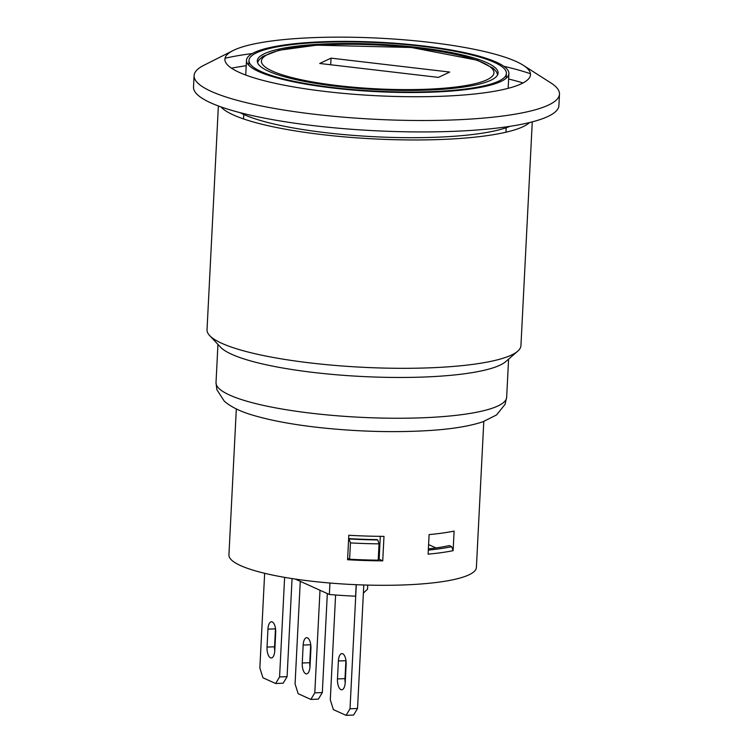 <?xml version="1.0" encoding="UTF-8"?>
<svg xmlns="http://www.w3.org/2000/svg" width="753" height="753" viewBox="0 0 753 753"><rect width="100%" height="100%" fill="white"/><g stroke="black" fill="none" stroke-linecap="round" stroke-linejoin="round"><path stroke-width="1.13" d="M336.695 86.313A120.565 22.703 -177.1 0 1 257.291 60.842A120.565 22.703 -177.1 0 1 378.844 44.267A120.565 22.703 -177.1 0 1 498.11 73.041A120.565 22.703 -177.1 0 1 336.695 86.313M333.871 87.649A128.885 24.275 2.9 0 0 506.411 73.465A128.885 24.275 2.9 0 0 421.529 46.234A128.885 24.275 2.9 0 0 248.979 60.419A128.885 24.275 2.9 0 0 333.871 87.649M438.415 77.39L319.724 63.478L331.038 58.141L449.729 72.053L438.415 77.39M330.699 64.767L331.038 58.141M532.267 121.864L520.935 345.665A157.151 29.593 -177.1 0 1 517.735 351.18A157.151 29.593 -177.1 0 1 382.42 368.038A157.151 29.593 -177.1 0 1 221.843 343.33A157.151 29.593 -177.1 0 1 209.654 335.574A157.151 29.593 -177.1 0 1 207.028 329.758L218.37 105.966M517.735 351.18L505.762 361.6A145.508 27.4 -177.1 0 1 380.472 377.206A145.508 27.4 -177.1 0 1 231.792 354.334A145.508 27.4 -177.1 0 1 220.507 347.152L209.654 335.574M529.632 122.532A157.151 29.593 -177.1 0 1 374.053 138.91A157.151 29.593 -177.1 0 1 220.93 106.888M510.035 126.325A145.508 27.4 -177.1 0 1 374.166 136.717A145.508 27.4 -177.1 0 1 240.038 112.649M194.095 75.629L193.521 87.047A182.932 34.45 2.9 0 0 210.755 102.85A182.932 34.45 2.9 0 0 415.054 131.907A182.932 34.45 2.9 0 0 558.905 105.561L559.479 94.144A182.932 34.45 -177.1 0 1 454.275 119.906A182.932 34.45 -177.1 0 1 211.329 91.433A182.932 34.45 -177.1 0 1 194.095 75.629A182.932 34.45 -177.1 0 1 203.865 65.304L233.072 50.564A152.991 28.812 2.9 0 0 275.711 83.442A152.991 28.812 2.9 0 0 442.5 96.233A152.991 28.812 2.9 0 0 523.241 65.266A152.991 28.812 2.9 0 0 312.89 37.65A152.991 28.812 2.9 0 0 233.072 50.564M523.043 82.952A182.932 34.45 2.9 0 0 508.633 79.009M246.212 65.718A182.932 34.45 2.9 0 0 231.482 68.175M225.025 58.263A182.932 34.45 -177.1 0 1 252.227 53.567M503.879 66.311A182.932 34.45 -177.1 0 1 530.46 73.738M523.241 65.266L550.801 82.877A182.932 34.45 -177.1 0 1 559.479 94.144M322.049 41.791A131.38 24.745 2.9 0 0 246.495 60.296A131.38 24.745 2.9 0 0 433.342 92.092A131.38 24.745 2.9 0 0 508.906 73.587A131.38 24.745 2.9 0 0 322.049 41.791M236.32 408.935L228.931 554.905A123.897 23.334 2.9 0 0 229.336 557.051A123.897 23.334 2.9 0 0 265.96 573.607A123.897 23.334 2.9 0 0 399.984 585.072A123.897 23.334 2.9 0 0 476.395 567.442L483.793 421.464M382.74 560.834A123.897 23.334 -177.1 0 1 347.585 559.733L348.818 535.261A123.897 23.334 2.9 0 0 383.983 536.371L382.74 560.834L379.145 559.206L380.303 536.343M428.118 554.161L429.106 534.583A123.897 23.334 2.9 0 0 454.115 531.1L453.118 550.669A123.897 23.334 2.9 0 1 428.118 554.161M292.06 578.586L287.1 676.646L279.579 676.947L275.645 683.508L283.166 683.216L287.1 676.646M275.494 628.463A9.149 3.887 -92.3 0 0 275.466 628.849L274.563 646.789A9.149 3.887 -92.3 0 0 274.76 650.978M284.625 577.363L279.579 676.947M264.651 573.297L259.851 668.033L262.957 677.785L275.645 683.508M267.042 647.091L267.946 629.141A9.149 3.887 87.7 0 1 271.457 621.752A9.149 3.887 87.7 0 1 275.692 632.642L274.789 650.592A9.149 3.887 87.7 0 1 271.278 657.981A9.149 3.887 87.7 0 1 267.042 647.091L274.563 646.789M428.382 548.89A115.576 21.762 2.9 0 0 449.259 545.586L451.687 546.687L453.118 550.669M451.687 546.687A120.565 22.703 -177.1 0 1 428.316 550.104M436.006 547.939L428.598 544.598M295.223 579.057L329.353 594.484A115.576 21.762 2.9 0 0 355.595 596.188L356.178 584.695M329.936 583.029L329.353 594.484M363.379 593.11L367.53 589.194L367.737 585.1M300.268 581.344L295.072 683.95L298.179 693.701L310.857 699.433L318.378 699.132L322.322 692.572L314.792 692.864L310.857 699.433M319.997 590.258L314.792 692.864M302.254 663.007L303.167 645.067A9.149 3.887 87.7 0 1 306.678 637.678A9.149 3.887 87.7 0 1 310.914 648.568L310.01 666.509A9.149 3.887 87.7 0 1 306.49 673.897A9.149 3.887 87.7 0 1 302.254 663.007L309.775 662.706A9.149 3.887 -92.3 0 0 309.982 666.894M310.716 644.38A9.149 3.887 -92.3 0 0 310.688 644.766L309.775 662.706M327.329 593.571L322.322 692.572M335.603 594.992L330.294 699.876L333.4 709.618L346.079 715.35L353.599 715.049L357.534 708.488L350.013 708.789L346.079 715.35M356.301 584.705L350.013 708.789M337.476 678.924L338.389 660.983A9.149 3.887 87.7 0 1 341.9 653.595A9.149 3.887 87.7 0 1 346.135 664.485L345.232 682.425A9.149 3.887 87.7 0 1 341.711 689.814A9.149 3.887 87.7 0 1 337.476 678.924L344.996 678.632A9.149 3.887 -92.3 0 0 345.203 682.82M345.928 660.296A9.149 3.887 -92.3 0 0 345.909 660.682L344.996 678.632M363.793 584.987L357.534 708.488M348.648 538.593A115.576 21.762 2.9 0 0 377.037 539.609L377.761 539.929A117.242 22.082 -177.1 0 1 349.025 538.932L348.648 538.753M378.27 559.197A115.576 21.762 2.9 0 0 379.145 559.206M349.025 538.932L350.446 542.904A120.565 22.703 2.9 0 0 379.041 543.854L377.761 539.929M350.446 542.904L349.618 559.215A120.565 22.703 -177.1 0 0 378.213 560.166L379.041 543.854M349.618 559.215L347.651 558.331M338.116 85.644A116.404 21.922 -177.1 0 1 302.819 46.488A116.404 21.922 -177.1 0 1 492.161 68.683A116.404 21.922 -177.1 0 1 338.116 85.644M508.595 359.143L506.665 397.264A145.508 27.4 -177.1 0 1 359.953 417.275A145.508 27.4 -177.1 0 1 216.017 382.543L217.946 344.413M267.946 629.141L275.466 628.849M303.167 645.067L310.688 644.766M338.389 660.983L345.909 660.682M506.176 78.256L506.411 73.465M248.735 65.21L248.979 60.419M497.677 74.735L496.434 71.799L493.196 68.222L477.27 60.212L411.307 47.486L316.74 45.171L278.977 50.263L262.806 56.437L259.079 59.788L257.545 62.565M506.665 397.264L505.094 404.276L496.575 414.931L482.908 421.774C469.919 426.113 452.384 429.012 430.302 430.462C395.259 432.674 358.372 431.723 319.639 427.591C294.574 424.814 273.405 420.993 256.142 416.136C241.929 412.305 231.303 407.298 224.253 401.123L216.855 389.659L216.017 382.543M505.931 132.217L506.157 127.765M508.162 88.336L508.906 73.587M243.52 118.927L243.746 114.475M245.742 75.046L246.495 60.296"/></g></svg>
